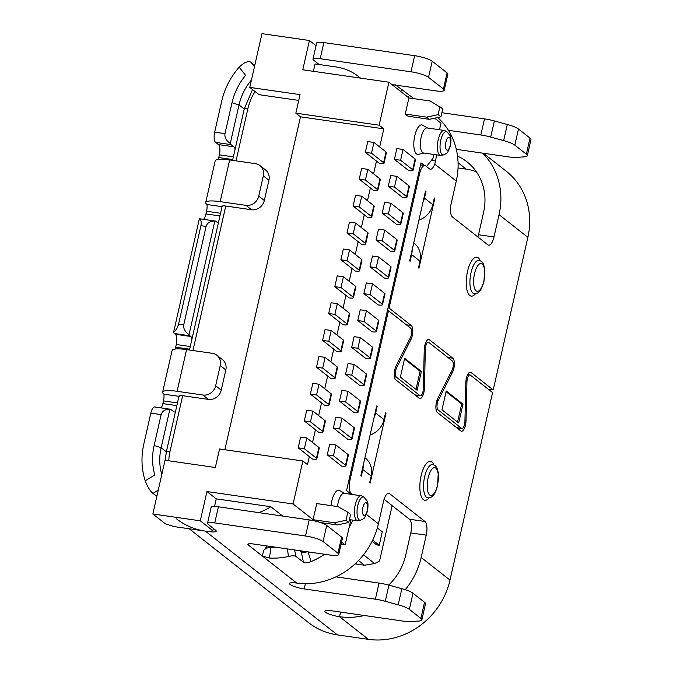 <?xml version="1.0" encoding="UTF-8"?>
<svg xmlns="http://www.w3.org/2000/svg" width="673" height="673" viewBox="0 0 673 673"><rect width="100%" height="100%" fill="white"/><g stroke="black" fill="none" stroke-linecap="round" stroke-linejoin="round"><path stroke-width="1.01" d="M348.984 479.841L350.019 479.984L388.464 310.741L410.673 328.205A5.62 2.095 -81.8 0 1 410.454 337.526L396.111 365.834A8.429 3.146 98.2 0 0 395.783 379.816L419.271 398.281A8.429 3.146 98.2 0 0 419.893 398.559A8.429 3.146 98.2 0 0 424.427 388.085L425.344 349.237A5.62 2.095 -81.8 0 1 428.373 342.254A5.62 2.095 -81.8 0 1 428.794 342.439L452.273 360.905A5.62 2.095 -81.8 0 1 452.054 370.226L437.711 398.534A8.429 3.146 98.2 0 0 437.383 412.515L460.862 430.981A8.429 3.146 98.2 0 0 461.493 431.258A8.429 3.146 98.2 0 0 466.027 420.785L466.944 381.936A5.62 2.095 -81.8 0 1 469.973 374.954A5.62 2.095 -81.8 0 1 470.385 375.139L492.594 392.595L449.993 580.109A71.902 65.222 128.2 0 1 368.341 639.35L337.392 634.883A71.902 65.222 128.2 0 1 308.579 622.643L189.155 528.759M350.019 479.984A11.239 4.189 98.2 0 0 351.289 493.654L352.358 494.495M424.966 521.482A11.239 4.189 -81.8 0 1 426.236 535.153L410.766 532.923A11.239 4.189 98.2 0 0 409.487 519.253L424.966 521.482L389.633 493.713A11.239 4.189 -81.8 0 0 388.792 493.343A11.239 4.189 -81.8 0 0 383.475 501.536L378.403 523.83A71.902 65.222 128.2 0 1 296.751 583.079A11.239 2.196 -167.2 0 0 289.516 583.508A11.239 2.196 -167.2 0 0 304.188 588.925L375.374 599.197A16.85 3.289 -167.2 0 1 385.259 601.267L398.18 604.808A16.85 3.289 -167.2 0 1 409.352 609.351L420.877 618.411A16.85 3.289 -167.2 0 1 421.836 619.909L425.504 603.79A16.85 3.289 -167.2 0 0 424.545 602.293L413.012 593.233A16.85 3.289 -167.2 0 0 401.848 588.69L388.927 585.148A16.85 3.289 -167.2 0 0 379.042 583.079L335.911 576.854M426.236 535.153L421.172 557.454A71.902 65.222 128.2 0 1 405.239 589.699M374.079 417.462A19.66 17.835 128.2 0 0 375.643 413.02L377.158 406.341L376.695 405.97L360.821 475.819L361.292 476.181L362.806 469.502L371.176 476.08L369.654 482.76L370.125 483.13L385.991 413.281L385.528 412.919L384.005 419.599A19.66 17.835 128.2 0 1 370.091 435.01M420.532 164.91L424.915 165.541A11.239 4.189 98.2 0 1 425.757 165.92L429.475 168.839A11.239 4.189 -81.8 0 0 430.308 169.217A11.239 4.189 -81.8 0 0 434.733 164.103L435.557 161.007A71.902 65.222 128.2 0 0 436.407 154.84M424.915 165.541A11.239 4.189 98.2 0 0 419.59 173.735L418.564 173.592M483.365 153.251L506.281 171.262A71.902 65.222 128.2 0 1 527.876 237.325L493.208 389.911L470.999 372.455A8.429 3.146 98.2 0 0 470.368 372.177A8.429 3.146 98.2 0 0 465.834 382.643L464.917 421.5A5.62 2.095 -81.8 0 1 461.897 428.482A5.62 2.095 -81.8 0 1 461.476 428.289L437.997 409.832A5.62 2.095 -81.8 0 1 438.216 400.511L452.55 372.203A8.429 3.146 98.2 0 0 452.887 358.213L429.399 339.756A8.429 3.146 98.2 0 0 428.777 339.478A8.429 3.146 98.2 0 0 424.234 349.943L423.317 388.801A5.62 2.095 -81.8 0 1 420.297 395.783A5.62 2.095 -81.8 0 1 419.876 395.589L396.397 377.132A5.62 2.095 -81.8 0 1 396.616 367.811L410.951 339.503A8.429 3.146 98.2 0 0 411.287 325.513L389.078 308.057L419.59 173.735M477.897 236.98A11.239 4.189 98.2 0 0 478.511 234.734L493.99 236.963L499.055 214.67A71.902 65.222 -51.8 0 0 482.583 153.141M493.99 236.963A11.239 4.189 -81.8 0 1 488.665 245.165A11.239 4.189 -81.8 0 1 487.824 244.787L452.5 217.017A11.239 4.189 -81.8 0 1 451.221 203.347L456.286 181.054A71.902 65.222 -51.8 0 0 437.702 117.523M404.65 358.297L400.376 377.099L417.117 390.256L421.382 371.446L404.65 358.297M446.249 390.996L441.976 409.798L458.708 422.955L462.982 404.145L446.249 390.996M413.752 242.835L414.097 243.104A19.66 17.835 128.2 0 1 420.002 261.174L418.48 267.854L418.951 268.216L434.817 198.367L434.354 198.005L432.832 204.685A19.66 17.835 128.2 0 1 418.926 220.096M422.905 202.556A19.66 17.835 128.2 0 0 424.47 198.106L425.984 191.426L425.521 191.065L409.647 260.905L410.118 261.275L411.632 254.596L420.002 261.174M410.766 532.923L405.701 555.217A55.051 49.937 128.2 0 1 388.691 585.089M409.487 519.253L384.09 499.282M478.511 234.734L483.576 212.432A55.051 49.937 -51.8 0 0 467.045 161.857A55.051 49.937 -51.8 0 0 457.539 156.119M456.311 149.347L508.738 156.91A16.85 3.289 -167.2 0 0 516.603 157.398L524.317 156.843A16.85 3.289 -167.2 0 0 527.304 155.707A16.85 3.289 -167.2 0 0 526.345 154.201L514.82 145.141A16.85 3.289 -167.2 0 0 503.648 140.598L490.726 137.065A16.85 3.289 -167.2 0 0 480.842 134.987L448.42 130.31M527.304 155.707L530.963 139.589A16.85 3.289 -167.2 0 0 530.004 138.083L518.479 129.023A16.85 3.289 -167.2 0 0 507.307 124.48L494.386 120.947A16.85 3.289 -167.2 0 0 484.501 118.869L441.867 112.719M276.107 547.275A60.671 55.035 128.2 0 1 271.042 547.199C267.433 547.586 264.943 548.747 263.572 550.657L262.352 556.033L269.419 558.026A71.902 65.222 -51.8 0 0 288.423 556.453C291.846 555.679 294.353 555.654 295.96 556.378L303.397 562.224C305.096 563.049 307.645 562.83 311.061 561.576L307.931 551.566C304.869 552.541 302.598 552.567 301.117 551.641L299.939 550.716M263.572 550.657L267.24 545.996M296.751 583.079L248.404 545.071A8.429 1.64 -167.2 0 1 247.925 544.322A8.429 1.64 -167.2 0 1 253.351 543.994L329.703 555.015A14.04 2.742 -167.2 0 0 338.746 554.468A14.04 2.742 -167.2 0 0 337.947 553.223L323.074 541.529A14.04 2.742 -167.2 0 0 305.525 536.011L214.737 522.913A11.239 2.196 -167.2 0 0 207.503 523.342A11.239 2.196 -167.2 0 0 208.142 524.343L215.579 530.189A11.239 2.196 12.8 0 1 216.218 531.19A11.239 2.196 12.8 0 1 208.983 531.628L209 531.527M338.746 554.468L342.406 538.35A14.04 2.742 -167.2 0 0 341.606 537.104L326.733 525.411A14.04 2.742 -167.2 0 0 309.185 519.893L218.397 506.794L214.737 522.913M161.141 414.627L150.828 413.138L143.812 444.029A71.902 65.222 -51.8 0 0 145.2 480.825L154.807 474.97A60.671 55.035 128.2 0 1 154.125 445.518L161.141 414.627C162.243 411.06 165.154 409.26 169.89 409.234A8.429 3.146 -81.8 0 1 170.294 409.226A8.429 3.146 -81.8 0 1 170.925 409.504L173.71 411.699A8.429 3.146 -81.8 0 0 174.341 411.977A8.429 3.146 -81.8 0 0 175.485 411.624M150.828 413.138A8.429 3.146 -81.8 0 1 154.824 406.988L170.294 409.226M176.856 405.617L162.858 403.598A8.429 3.146 -81.8 0 1 161.242 407.922M162.858 403.598L163.463 400.915A8.429 3.146 -81.8 0 0 163.901 394.176L178.959 396.347M189.668 349.203L175.67 347.184A8.429 3.146 -81.8 0 1 175.157 349.035M175.67 347.184L176.284 344.5A8.429 3.146 -81.8 0 0 175.325 334.245L174.4 333.514A8.429 3.146 -81.8 0 1 173.575 332.327L199.359 218.809C201.118 219.768 201.639 222.056 200.933 225.691L178.597 324.007C177.638 327.692 175.964 330.46 173.575 332.327M189.046 334.557C184.957 331.764 183.191 328.491 183.754 324.756L206.089 226.431C207.191 222.856 210.102 221.064 214.838 221.038L189.046 334.557A8.429 3.146 -81.8 0 0 189.87 335.751L190.804 336.483A8.429 3.146 -81.8 0 1 192.007 338.906M218.574 221.964A8.429 3.146 98.2 0 1 217.429 222.317A8.429 3.146 98.2 0 1 216.799 222.04L215.873 221.308A8.429 3.146 98.2 0 0 215.242 221.03L199.772 218.792A8.429 3.146 98.2 0 0 199.359 218.809M203.54 219.339A8.429 3.146 98.2 0 0 205.946 213.938L206.561 211.255A8.429 3.146 98.2 0 0 206.99 204.516L222.048 206.687M218.254 159.375A8.429 3.146 98.2 0 0 218.767 157.524L219.373 154.84A8.429 3.146 98.2 0 0 218.414 144.586L215.629 142.398A8.429 3.146 98.2 0 1 214.67 132.144L221.686 101.253A71.902 65.222 128.2 0 1 239.176 67.182C244.097 62.396 248.001 60.73 250.894 62.194L254.453 66.711M235.096 149.246A8.429 3.146 98.2 0 0 233.893 146.823L218.414 144.586M251.433 80.003A55.051 49.937 -51.8 0 0 239.024 104.946L230.275 143.433A8.429 3.146 98.2 0 0 231.1 144.628L233.893 146.823M230.275 143.433C226.187 140.64 224.42 137.368 224.984 133.633L232 102.742A60.671 55.035 128.2 0 1 245.603 75.351L239.176 67.182M312.97 59.14L316.63 43.022A11.239 2.196 12.8 0 1 323.864 42.584L320.205 58.702A11.239 2.196 -167.2 0 0 312.97 59.14A11.239 2.196 -167.2 0 0 313.601 60.133L319.187 64.524M323.864 42.584L414.652 55.682A14.04 2.742 -167.2 0 1 432.201 61.201L447.074 72.894A14.04 2.742 -167.2 0 1 447.873 74.148L444.214 90.266A14.04 2.742 -167.2 0 0 443.414 89.013L428.533 77.319A14.04 2.742 -167.2 0 0 410.993 71.801L414.652 55.682M320.205 58.702L410.993 71.801M391.905 84.562L435.162 90.805A14.04 2.742 -167.2 0 0 444.214 90.266M395.556 84.907L412.978 97.922M388.043 307.906L389.078 308.057M488.27 389.196L493.208 389.911M387.438 310.598L388.464 310.741M311.061 561.576A71.902 65.222 -51.8 0 0 324.613 554.283M349.094 527.565A71.902 65.222 -51.8 0 0 352.778 520.094M364.371 615.509A71.902 65.222 128.2 0 1 339.52 616.695A11.239 2.196 -167.2 0 1 324.849 611.277A11.239 2.196 -167.2 0 1 332.083 610.848L403.27 621.12A16.85 3.289 -167.2 0 0 411.136 621.608L418.85 621.053A16.85 3.289 -167.2 0 0 421.836 619.909M301.252 551.742L303.397 562.224M156.885 496.178L152.931 493.393C150.222 491.147 147.639 486.958 145.2 480.825M176.553 518.866A71.902 65.222 -51.8 0 0 205.366 531.106L208.983 531.628M254.773 65.315L250.894 62.194M169.89 409.234L161.141 447.73A55.051 49.937 -51.8 0 0 161.789 474.558M207.503 523.342L211.162 507.223A11.239 2.196 12.8 0 1 218.397 506.794M458.044 167.947L466.145 169.116A55.051 49.937 128.2 0 1 476.366 171.775M415.981 389.364L420.095 371.26L404.49 358.995M420.095 371.26L421.382 371.446M457.581 422.064L461.695 403.96L446.09 391.694M461.695 403.96L462.982 404.145M425.984 191.426L425.454 191.351M412.128 249.994A19.66 17.835 128.2 0 1 411.632 254.596M434.817 198.367L434.287 198.291M363.302 464.9A19.66 17.835 128.2 0 1 362.806 469.502M377.158 406.341L376.628 406.265M364.926 457.749L365.271 458.019A19.66 17.835 128.2 0 1 371.176 476.08M385.991 413.281L385.461 413.205M251.559 209.757L245.981 205.366L220.189 201.648A22.47 4.383 -167.2 0 0 205.711 202.514L215.192 160.805A22.47 4.383 12.8 0 1 229.661 159.93L255.454 163.657A11.239 10.188 -51.8 0 1 259.955 165.566L265.541 169.949A11.239 10.188 128.2 0 1 268.914 180.271L264.312 200.495A11.239 10.188 128.2 0 1 251.559 209.757L225.766 206.031A5.62 1.094 -167.2 0 0 222.149 206.249A5.62 1.094 -167.2 0 0 222.469 206.746M205.711 202.514A22.47 4.383 -167.2 0 0 206.99 204.516M268.914 180.271L263.336 175.889L258.735 196.112L264.312 200.495M263.336 175.889A11.239 10.188 -51.8 0 0 259.955 165.566M245.981 205.366A11.239 10.188 -51.8 0 0 258.735 196.112M208.47 399.409L202.893 395.026L177.1 391.307A22.47 4.383 -167.2 0 0 162.622 392.174L172.103 350.456A22.47 4.383 12.8 0 1 186.572 349.59L212.365 353.317A11.239 10.188 -51.8 0 1 216.866 355.226L222.452 359.609A11.239 10.188 128.2 0 1 225.825 369.931L221.224 390.155A11.239 10.188 128.2 0 1 208.47 399.409L182.677 395.69A5.62 1.094 -167.2 0 0 179.06 395.909A5.62 1.094 -167.2 0 0 179.38 396.405M162.622 392.174A22.47 4.383 -167.2 0 0 163.901 394.176M225.825 369.931L220.239 365.548L215.646 385.772L221.224 390.155M220.239 365.548A11.239 10.188 -51.8 0 0 216.866 355.226M202.893 395.026A11.239 10.188 -51.8 0 0 215.646 385.772M444.205 130.419L427.17 127.963A12.636 4.719 98.2 0 0 421.18 137.183A12.636 4.719 98.2 0 0 423.561 152.981L440.596 155.438A12.636 4.719 -81.8 0 1 438.216 139.639A12.636 4.719 -81.8 0 1 444.205 130.419A12.636 4.719 -81.8 0 1 444.87 130.655L446.965 131.858A11.735 4.383 -81.8 0 0 440.79 140.203A11.735 4.383 -81.8 0 0 443.65 154.84C446.317 153.646 447.68 152.746 447.755 152.14L450.523 145.932C451.247 140.093 451.12 136.653 450.144 135.601L446.965 131.858M423.906 153.032L418.396 154.344A14.89 5.552 -81.8 0 1 414.77 135.778A14.89 5.552 -81.8 0 1 422.602 125.195L427.515 128.013M443.65 154.84L441.295 155.404A12.636 4.719 -81.8 0 1 440.596 155.438M360.644 520.187L358.288 520.751A12.636 4.719 -81.8 0 1 357.59 520.793A12.636 4.719 -81.8 0 1 355.209 504.994A12.636 4.719 -81.8 0 1 361.199 495.765A12.636 4.719 -81.8 0 1 361.864 496.001L363.958 497.204A11.735 4.383 -81.8 0 0 357.784 505.549A11.735 4.383 -81.8 0 0 360.644 520.187C363.311 518.992 364.673 518.092 364.749 517.495L367.517 511.278C368.24 505.44 368.114 501.999 367.138 500.956L363.958 497.204M361.199 495.765L344.164 493.309A12.636 4.719 98.2 0 0 338.174 502.529A12.636 4.719 98.2 0 0 337.518 506.567M331.015 505.633A14.89 5.552 -81.8 0 1 331.764 501.133A14.89 5.552 -81.8 0 1 339.596 490.541L344.509 493.359M392.149 505.625L379.547 561.089L374.609 563.537L364.514 565.244L356.774 564.125L355.714 563.293L356.774 564.125L355.083 563.881M363.496 554.804L374.609 563.537M364.514 565.244L358.507 560.525M224.858 449.732L300.486 116.824L295.842 113.173L300.049 94.632L249.759 87.381L259.055 94.683L298.736 100.412M249.759 87.381L261.965 33.65L309.42 40.498L316.024 45.688M309.336 456.588L307.511 464.648L302.858 460.997L219.549 448.967L215.335 467.508L165.045 460.248L152.838 513.979L165.39 523.838L174.164 526.597L208.723 531.586L212.845 530.694L200.293 520.826L152.838 513.979M282.719 516.073L270.832 506.727L216.243 498.853L214.519 506.441M216.243 498.853L206.948 491.542L200.293 520.826M213.358 528.44L212.845 530.694M206.948 491.542L293.091 503.976L302.858 460.997M341.051 544.314L345.156 544.903L341.564 542.076M345.981 520.271L347.815 512.212L350.599 514.408L348.774 522.467L345.981 520.271L334.439 522.77L313.08 519.691L314.653 520.927L293.091 503.976M345.156 544.903L350.86 519.817M351.323 494.344L346.545 490.583L421.004 162.841L424.436 165.541M426.531 166.525L432.983 158.332L433.866 154.47M439.477 129.738L440.983 123.142L434.665 118.179M440.933 116.824L429.382 119.323L426.598 117.127L438.14 114.629L440.933 116.824L442.758 108.765L430.257 101.009L408.906 97.93L388.918 82.215L379.151 125.195L295.842 113.173M379.681 146.966L383.795 128.846L379.151 125.195M312.541 442.472L315.444 429.727M318.649 415.611L321.543 402.858M324.748 388.742L327.65 375.997M330.855 361.881L333.749 349.136M336.954 335.019L339.857 322.266M343.062 308.15L345.956 295.405M349.161 281.289L352.063 268.544M355.268 254.428L358.162 241.674M361.376 227.558L364.27 214.813M367.475 200.697L370.369 187.952M373.582 173.836L376.476 161.083M383.795 128.846L300.486 116.824M360.349 78.093A55.051 49.937 -51.8 0 0 358.263 76.352A55.051 49.937 -51.8 0 0 336.206 66.98L315.057 63.927L313.382 71.313M388.918 82.215L302.766 69.782L309.42 40.498M258.735 512.616A55.051 49.937 -51.8 0 0 270.832 506.727M426.598 117.127L405.239 114.048L408.031 116.236L429.382 119.323M439.974 106.57L438.14 114.629M408.906 97.93L405.239 114.048M334.439 522.77L337.223 524.965L320.508 522.551M347.815 512.212L338.098 506.651L316.747 503.572L313.08 519.691M337.223 524.965L348.774 522.467M372.11 541.311L376.653 544.886L379.236 545.256L382.289 531.821L377.351 527.943M372.699 540.116L379.236 545.256M322.947 431.948L325.387 421.205A6.738 1.312 -167.2 0 0 325 420.6L312.92 411.102L306.728 410.21L304.289 420.953L318.607 432.209A6.738 1.312 -167.2 0 0 322.947 431.948A6.738 1.312 -167.2 0 0 322.56 431.351L310.472 421.845L312.92 411.102M310.472 421.845L304.289 420.953M329.047 405.087L331.486 394.336A6.738 1.312 -167.2 0 0 331.108 393.739L319.019 384.241L312.827 383.349L310.388 394.092L324.706 405.348A6.738 1.312 -167.2 0 0 329.047 405.087A6.738 1.312 -167.2 0 0 328.668 404.481L316.579 394.984L319.019 384.241M316.579 394.984L310.388 394.092M335.154 378.218L337.594 367.475A6.738 1.312 -167.2 0 0 337.207 366.878L325.126 357.371L318.935 356.48L316.495 367.231L330.813 378.478A6.738 1.312 -167.2 0 0 335.154 378.218A6.738 1.312 -167.2 0 0 334.767 377.62L322.678 368.123L325.126 357.371M322.678 368.123L316.495 367.231M341.253 351.356L343.693 340.614A6.738 1.312 -167.2 0 0 343.314 340.008L331.225 330.51L325.034 329.619L322.594 340.361L336.912 351.617A6.738 1.312 -167.2 0 0 341.253 351.356A6.738 1.312 -167.2 0 0 340.875 350.759L328.786 341.253L331.225 330.51M328.786 341.253L322.594 340.361M347.361 324.495L349.8 313.744A6.738 1.312 -167.2 0 0 349.413 313.147L337.333 303.649L331.141 302.757L328.702 313.5L343.02 324.756A6.738 1.312 -167.2 0 0 347.361 324.495A6.738 1.312 -167.2 0 0 346.974 323.89L334.885 314.392L337.333 303.649M334.885 314.392L328.702 313.5M353.46 297.626L355.899 286.883A6.738 1.312 -167.2 0 0 355.521 286.286L343.432 276.78L337.24 275.888L334.801 286.639L349.119 297.887A6.738 1.312 -167.2 0 0 353.46 297.626A6.738 1.312 -167.2 0 0 353.081 297.029L340.992 287.531L343.432 276.78M340.992 287.531L334.801 286.639M359.567 270.765L362.007 260.022A6.738 1.312 -167.2 0 0 361.62 259.416L349.539 249.919L343.348 249.027L340.908 259.77L355.226 271.026A6.738 1.312 -167.2 0 0 359.567 270.765A6.738 1.312 -167.2 0 0 359.18 270.167L347.091 260.661L349.539 249.919M347.091 260.661L340.908 259.77M365.666 243.904L368.106 233.161A6.738 1.312 -167.2 0 0 367.727 232.555L355.638 223.057L349.447 222.166L347.007 232.908L361.325 244.164A6.738 1.312 -167.2 0 0 365.666 243.904A6.738 1.312 -167.2 0 0 365.288 243.298L353.199 233.8L355.638 223.057M353.199 233.8L347.007 232.908M371.774 217.043L374.213 206.291A6.738 1.312 -167.2 0 0 373.826 205.694L361.746 196.188L355.554 195.296L353.115 206.047L367.433 217.295A6.738 1.312 -167.2 0 0 371.774 217.043A6.738 1.312 -167.2 0 0 371.387 216.437L359.298 206.939L361.746 196.188M359.298 206.939L353.115 206.047M377.873 190.173L380.312 179.43A6.738 1.312 -167.2 0 0 379.934 178.833L367.845 169.327L361.653 168.435L359.214 179.178L373.532 190.434A6.738 1.312 -167.2 0 0 377.873 190.173A6.738 1.312 -167.2 0 0 377.494 189.576L365.405 180.07L367.845 169.327M365.405 180.07L359.214 179.178M383.98 163.312L386.42 152.569A6.738 1.312 -167.2 0 0 386.033 151.963L373.952 142.466L367.761 141.574L365.321 152.317L379.639 163.573A6.738 1.312 -167.2 0 0 383.98 163.312A6.738 1.312 -167.2 0 0 383.593 162.715L371.504 153.208L373.952 142.466M371.504 153.208L365.321 152.317M352.029 438.981L354.469 428.238A6.738 1.312 -167.2 0 0 354.091 427.633L342.002 418.135L335.81 417.243L333.371 427.986L347.689 439.242A6.738 1.312 -167.2 0 0 352.029 438.981A6.738 1.312 -167.2 0 0 351.643 438.384L339.562 428.878L342.002 418.135M339.562 428.878L333.371 427.986M358.129 412.12L360.577 401.369A6.738 1.312 -167.2 0 0 360.19 400.772L348.101 391.274L341.918 390.374L339.47 401.125L353.788 412.381A6.738 1.312 -167.2 0 0 358.129 412.12A6.738 1.312 -167.2 0 0 357.75 411.514L345.661 402.017L348.101 391.274M345.661 402.017L339.47 401.125M364.236 385.25L366.676 374.508A6.738 1.312 -167.2 0 0 366.297 373.91L354.208 364.404L348.017 363.513L345.577 374.255L359.895 385.511A6.738 1.312 -167.2 0 0 364.236 385.25A6.738 1.312 -167.2 0 0 363.849 384.653L351.769 375.155L354.208 364.404M351.769 375.155L345.577 374.255M370.335 358.389L372.783 347.647A6.738 1.312 -167.2 0 0 372.396 347.041L360.307 337.543L354.124 336.651L351.676 347.394L365.994 358.65A6.738 1.312 -167.2 0 0 370.335 358.389A6.738 1.312 -167.2 0 0 369.957 357.792L357.868 348.286L360.307 337.543M357.868 348.286L351.676 347.394M376.443 331.528L378.882 320.777A6.738 1.312 -167.2 0 0 378.504 320.18L366.415 310.682L360.223 309.782L357.784 320.533L372.102 331.789A6.738 1.312 -167.2 0 0 376.443 331.528A6.738 1.312 -167.2 0 0 376.056 330.923L363.975 321.425L366.415 310.682M363.975 321.425L357.784 320.533M382.542 304.659L384.99 293.916A6.738 1.312 -167.2 0 0 384.603 293.319L372.514 283.813L366.331 282.921L363.883 293.664L378.201 304.919A6.738 1.312 -167.2 0 0 382.542 304.659A6.738 1.312 -167.2 0 0 382.163 304.061L370.074 294.564L372.514 283.813M370.074 294.564L363.883 293.664M388.649 277.798L391.089 267.055A6.738 1.312 -167.2 0 0 390.71 266.449L378.621 256.951L372.43 256.06L369.99 266.802L384.308 278.058A6.738 1.312 -167.2 0 0 388.649 277.798A6.738 1.312 -167.2 0 0 388.262 277.2L376.182 267.694L378.621 256.951M376.182 267.694L369.99 266.802M394.748 250.936L397.196 240.185A6.738 1.312 -167.2 0 0 396.809 239.588L384.72 230.09L378.537 229.19L376.089 239.941L390.407 251.197A6.738 1.312 -167.2 0 0 394.748 250.936A6.738 1.312 -167.2 0 0 394.37 250.331L382.281 240.833L384.72 230.09M382.281 240.833L376.089 239.941M400.856 224.067L403.295 213.324A6.738 1.312 -167.2 0 0 402.917 212.727L390.828 203.221L384.636 202.329L382.197 213.072L396.515 224.328A6.738 1.312 -167.2 0 0 400.856 224.067A6.738 1.312 -167.2 0 0 400.469 223.47L388.388 213.972L390.828 203.221M388.388 213.972L382.197 213.072M406.963 197.206L409.403 186.463A6.738 1.312 -167.2 0 0 409.016 185.857L396.927 176.36L390.744 175.468L388.296 186.211L402.614 197.467A6.738 1.312 -167.2 0 0 406.963 197.206A6.738 1.312 -167.2 0 0 406.576 196.609L394.487 187.102L396.927 176.36M394.487 187.102L388.296 186.211M413.062 170.345L415.502 159.594A6.738 1.312 -167.2 0 0 415.123 158.996L403.034 149.499L396.843 148.598L394.403 159.35L408.721 170.606A6.738 1.312 -167.2 0 0 413.062 170.345A6.738 1.312 -167.2 0 0 412.675 169.739L400.595 160.241L403.034 149.499M400.595 160.241L394.403 159.35M345.922 465.842L348.37 455.099A6.738 1.312 -167.2 0 0 347.983 454.502L335.894 444.996L329.703 444.104L327.263 454.847L341.581 466.103A6.738 1.312 -167.2 0 0 345.922 465.842A6.738 1.312 -167.2 0 0 345.543 465.245L333.455 455.747L335.894 444.996M333.455 455.747L327.263 454.847M316.84 458.809L319.28 448.067A6.738 1.312 -167.2 0 0 318.901 447.469L306.812 437.963L300.621 437.071L298.181 447.814L312.499 459.07A6.738 1.312 -167.2 0 0 316.84 458.809A6.738 1.312 -167.2 0 0 316.461 458.212L304.373 448.714L306.812 437.963M304.373 448.714L298.181 447.814M432.613 464.53C434.825 465.085 436.356 466.465 437.223 468.677L438.266 472.589L437.593 485.485C434.228 498.045 430.636 497.574 427.792 497.885L427.784 497.885A16.85 6.284 -81.8 0 1 426.539 497.322A16.85 6.284 -81.8 0 1 424.621 476.82A16.85 6.284 -81.8 0 1 432.613 464.53L432.739 464.614M429.088 497.894A19.66 7.336 -81.8 0 1 423.351 499.635A19.66 7.336 -81.8 0 1 421.113 475.718A19.66 7.336 -81.8 0 1 431.898 462.031A19.66 7.336 -81.8 0 1 433.849 464.883M428.129 477.923A14.04 5.241 98.2 0 0 429.727 495.008A14.04 5.241 98.2 0 0 437.433 485.233A14.04 5.241 98.2 0 0 435.835 468.147A14.04 5.241 98.2 0 0 428.129 477.923M478.991 260.358C481.203 260.914 482.743 262.302 483.609 264.514L484.653 268.426L483.971 281.322C480.615 293.874 477.022 293.403 474.179 293.722L474.171 293.722A16.85 6.284 -81.8 0 1 472.926 293.159A16.85 6.284 -81.8 0 1 471.007 272.658A16.85 6.284 -81.8 0 1 478.991 260.358L479.126 260.443M475.466 293.731A19.66 7.336 -81.8 0 1 469.737 295.472A19.66 7.336 -81.8 0 1 467.499 271.556A19.66 7.336 -81.8 0 1 478.284 257.868A19.66 7.336 -81.8 0 1 480.236 260.72M474.515 273.76A14.04 5.241 98.2 0 0 476.114 290.845A14.04 5.241 98.2 0 0 483.811 281.07A14.04 5.241 98.2 0 0 482.221 263.984A14.04 5.241 98.2 0 0 474.515 273.76M378.403 523.83L366.507 514.483M449.993 580.109L421.172 557.454M375.643 413.02L384.005 419.599M527.876 237.325L499.055 214.67M456.286 181.054L434.733 164.103M424.47 198.106L432.832 204.685M480.842 134.987L484.501 118.869M490.726 137.065L494.386 120.947M503.648 140.598L507.307 124.48M514.82 145.141L518.479 129.023M526.345 154.201L530.004 138.083M294.572 549.942L295.96 556.378M287.464 548.916L288.423 556.453M271.042 547.199L269.419 558.026M248.682 543.851L248.404 545.071M341.606 537.104L337.947 553.223M326.733 525.411L323.074 541.529M309.185 519.893L305.525 536.011M177.462 402.934L163.463 400.915M190.282 346.519L176.284 344.5M190.804 336.483L175.325 334.245M189.87 335.751L174.4 333.514M183.754 324.756L178.597 324.007M206.089 226.431L200.933 225.691M219.945 215.957L205.946 213.938M220.551 213.274L206.561 211.255M232.757 159.543L218.767 157.524M233.371 156.859L219.373 154.84M231.1 144.628L215.629 142.398M224.984 133.633L214.67 132.144M428.533 77.319L432.201 61.201M443.414 89.013L447.074 72.894M394.504 86.607L395.455 85.076M400.595 91.393L402.05 89.4M408.031 97.24L409.495 95.246M431.359 160.401L435.557 161.007M406.349 324.807L411.287 325.513M409.554 339.301L410.951 339.503M395.371 367.626L396.616 367.811M394.471 376.855L396.397 377.132M414.947 394.883L419.876 395.589M428.095 339.562L429.399 339.756M447.949 357.506L452.887 358.213M451.154 372.001L452.55 372.203M436.97 400.326L438.216 400.511M436.07 409.554L437.997 409.832M456.546 427.582L461.476 428.289M469.687 372.262L470.999 372.455M465.876 381.776L466.944 381.936M464.942 420.633L466.027 420.785M424.276 349.077L425.344 349.237M423.342 387.934L424.427 388.085M351.289 493.654L350.263 493.502M389.633 493.713L387.884 493.46M340.572 612.068L339.52 616.695L368.341 639.35M424.545 602.293L420.877 618.411M413.012 593.233L409.352 609.351M401.848 588.69L398.18 604.808M388.927 585.148L385.259 601.267M379.042 583.079L375.374 599.197M305.374 583.727L304.188 588.925M337.392 634.883L205.366 531.106M166.357 451.827L161.141 447.73L154.125 445.518M466.145 169.116L458.077 162.773M244.232 109.043L239.024 104.946L232 102.742M158.248 490.154L152.931 493.393M229.661 159.93L220.189 201.648M186.572 349.59L177.1 391.307M445.93 142.07A6.461 2.406 98.2 0 0 446.662 149.928A6.461 2.406 98.2 0 0 450.203 145.427A6.461 2.406 98.2 0 0 449.471 137.57A6.461 2.406 98.2 0 0 445.93 142.07M362.924 507.417A6.461 2.406 98.2 0 0 363.656 515.274A6.461 2.406 98.2 0 0 367.197 510.773A6.461 2.406 98.2 0 0 366.465 502.916A6.461 2.406 98.2 0 0 362.924 507.417M255.101 91.578A49.432 44.839 -51.8 0 0 247.9 108.614L236.03 160.855M225.766 206.031L192.941 350.507M182.677 395.69L170.017 451.398A49.432 44.839 -51.8 0 0 168.797 460.786M165.129 460.256L166.399 451.617A5.62 1.094 12.8 0 1 170.017 451.398M232.572 160.351L244.282 108.833A5.62 1.094 12.8 0 1 247.9 108.614M322.56 431.351L325 420.6M328.668 404.481L331.108 393.739M334.767 377.62L337.207 366.878M340.875 350.759L343.314 340.008M346.974 323.89L349.413 313.147M353.081 297.029L355.521 286.286M359.18 270.167L361.62 259.416M365.288 243.298L367.727 232.555M371.387 216.437L373.826 205.694M377.494 189.576L379.934 178.833M383.593 162.715L386.033 151.963M351.643 438.384L354.091 427.633M357.75 411.514L360.19 400.772M363.849 384.653L366.297 373.91M369.957 357.792L372.396 347.041M376.056 330.923L378.504 320.18M382.163 304.061L384.603 293.319M388.262 277.2L390.71 266.449M394.37 250.331L396.809 239.588M400.469 223.47L402.917 212.727M406.576 196.609L409.016 185.857M412.675 169.739L415.123 158.996M345.543 465.245L347.983 454.502M316.461 458.212L318.901 447.469M420.297 395.783L415.14 395.034M461.897 428.482L456.74 427.734M469.973 374.954L467.651 374.617M428.373 342.254L426.051 341.918M357.59 520.793L349.422 519.606M360.509 78.11L358.263 76.352M166.399 451.617L179.06 395.909M189.483 350.01L222.149 206.249M252.526 89.551L244.282 108.833"/></g></svg>
